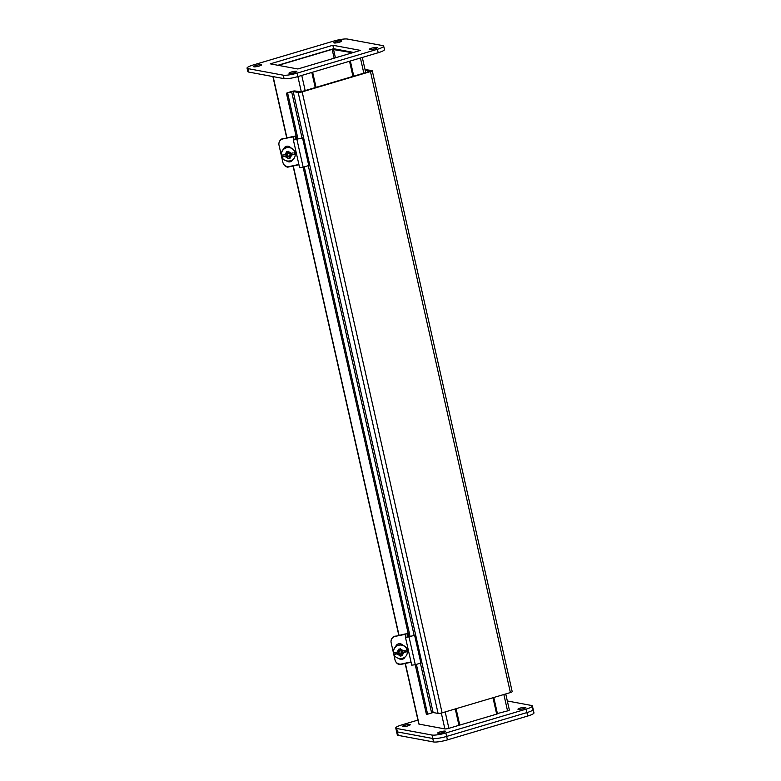 <?xml version="1.0" encoding="UTF-8"?>
<svg xmlns="http://www.w3.org/2000/svg" width="781" height="781" viewBox="0 0 781 781"><rect width="100%" height="100%" fill="white"/><g stroke="black" fill="none" stroke-linecap="round" stroke-linejoin="round"><path stroke-width="1.17" d="M394.22 636.398L393.702 636.515A5.408 5.321 -173.3 0 0 392.16 637.999M408.17 633.42A4.11 0.703 167.3 0 0 407.331 633.586L406.745 633.713M407.516 634.026L408.287 633.938M396.026 662.044L396.074 662.239A5.408 5.321 6.7 0 0 399.882 664.641L411.07 662.239M374.763 48.783A4.042 0.683 167.3 0 1 369.237 49.369A4.042 0.683 167.3 0 1 371.58 48.188A4.042 0.683 167.3 0 1 377.116 47.602A4.042 0.683 167.3 0 1 374.763 48.783M339.403 42.203A4.042 0.683 167.3 0 1 333.868 42.799A4.042 0.683 167.3 0 1 336.22 41.618A4.042 0.683 167.3 0 1 341.756 41.022A4.042 0.683 167.3 0 1 339.403 42.203M259.136 66.053A4.042 0.683 167.3 0 1 253.61 66.639A4.042 0.683 167.3 0 1 255.963 65.458A4.042 0.683 167.3 0 1 261.489 64.862A4.042 0.683 167.3 0 1 259.136 66.053M294.505 72.623A4.042 0.683 167.3 0 1 288.97 73.219A4.042 0.683 167.3 0 1 291.323 72.028A4.042 0.683 167.3 0 1 296.848 71.442A4.042 0.683 167.3 0 1 294.505 72.623M383.686 46.118L384.467 49.574A10.778 1.835 167.3 0 1 378.199 52.727L297.932 76.567A10.778 1.835 167.3 0 1 284.059 78.647L248.7 72.067A10.778 1.835 167.3 0 1 247.811 71.579L247.03 68.123A10.778 1.835 167.3 0 1 253.308 64.96L333.565 41.12A10.778 1.835 167.3 0 1 347.447 39.05L382.807 45.62A10.778 1.835 167.3 0 1 383.686 46.118A10.778 1.835 167.3 0 1 377.418 49.271L297.151 73.111A10.778 1.835 167.3 0 1 283.278 75.191L247.919 68.611A10.778 1.835 167.3 0 1 247.03 68.123M353.588 52.425L333.643 48.715L277.909 65.272M332.872 45.259L360.441 50.384L297.854 68.982L270.275 63.857L332.872 45.259L333.643 48.715M440.045 731.885A4.042 0.683 167.3 0 1 445.57 731.289A4.042 0.683 167.3 0 1 443.217 732.471A4.042 0.683 167.3 0 1 437.692 733.066A4.042 0.683 167.3 0 1 440.045 731.885M404.685 725.305A4.042 0.683 167.3 0 1 410.21 724.719A4.042 0.683 167.3 0 1 407.858 725.9A4.042 0.683 167.3 0 1 402.332 726.496A4.042 0.683 167.3 0 1 404.685 725.305M520.302 708.045A4.042 0.683 167.3 0 1 525.838 707.449A4.042 0.683 167.3 0 1 523.485 708.631A4.042 0.683 167.3 0 1 517.949 709.226A4.042 0.683 167.3 0 1 520.302 708.045M417.923 720.092L402.03 724.817A10.778 1.835 -12.7 0 0 395.752 727.98A10.778 1.835 -12.7 0 0 396.641 728.468L432 735.038A10.778 1.835 -12.7 0 0 445.873 732.968L526.14 709.128A10.778 1.835 -12.7 0 0 532.408 705.965A10.778 1.835 -12.7 0 0 531.529 705.477L507.328 700.977M459.404 725.022L458.916 725.168M395.752 727.98L396.533 731.426A10.778 1.835 -12.7 0 0 397.422 731.924A10.778 1.835 167.3 0 1 396.533 731.426L397.314 734.882A10.778 1.835 -12.7 0 0 398.193 735.38L433.553 741.95A10.778 1.835 -12.7 0 0 447.435 739.88L527.692 716.04L526.911 712.584A10.778 1.835 -12.7 0 0 533.189 709.421A10.778 1.835 167.3 0 1 526.911 712.584L446.654 736.424L526.911 712.584L526.14 709.128M433.553 741.95L432.781 738.494A10.778 1.835 -12.7 0 0 446.654 736.424A10.778 1.835 167.3 0 1 432.781 738.494L397.422 731.924L432.781 738.494L432 735.038M316.041 87.355L312.634 72.203M349.537 61.24L352.953 76.392M311.902 72.418L315.309 87.57M492.977 697.736L496.677 714.127L459.765 725.09L456.075 708.699M455.343 708.914L458.955 724.934L459.765 725.09M278.358 65.35L332.15 49.379L352.563 52.727M405.163 663.499L418.792 723.967A3.104 0.527 -12.7 0 0 419.046 724.114L444.897 728.917A3.104 0.527 -12.7 0 0 448.89 728.322L458.955 725.324L455.264 708.933M493.055 697.706L496.667 713.736L507.552 710.895A3.104 0.527 -12.7 0 0 509.358 709.988L505.746 693.938M497.477 713.883L493.787 697.492M353.764 76.147L350.347 60.996M349.615 61.221L353.032 76.362M315.241 87.589L311.824 72.448M510.393 692.562L370.448 71.579L302.159 91.865A3.104 0.527 167.3 0 1 298.166 92.47L438.102 713.443A3.104 0.527 -12.7 0 0 442.105 712.848L510.393 692.562A3.104 0.527 -12.7 0 0 512.199 691.644L372.254 70.671A3.104 0.527 -12.7 0 0 372 70.534L365.039 69.607M365.166 70.153L369.638 71.432L301.339 91.719L295.033 90.996A3.104 0.527 -12.7 0 0 290.405 91.797L286.432 93.212L293.187 91.543L298.166 92.47M370.448 71.579A3.104 0.527 -12.7 0 0 372.254 70.671M293.187 91.543L433.133 712.516L427.607 714.205L416.39 664.397M415.238 664.758L426.377 714.185L427.607 714.205M433.133 712.516L438.102 713.443M410.093 636.456L304.278 166.909M297.981 138.969L287.672 93.222M408.941 636.818L303.126 167.271M296.829 139.33L286.432 93.212M395.235 636.359L405.114 633.947L407.477 633.84L407.096 637.15L414.633 635.343L405.495 637.521L405.876 634.211L395.235 636.359A5.408 5.321 -173.3 0 0 391.135 642.685L395.02 659.925A5.408 5.321 -173.3 0 0 401.463 663.996L411.001 661.946M411.724 665.158L405.495 637.521L411.724 665.158L415.297 664.738L409.068 637.101M414.633 635.343L420.861 662.981L415.297 664.738M395.274 636.066A5.408 5.321 -173.3 0 0 391.076 640.635L391.037 640.928M404.958 657.016A4.042 3.973 6.7 0 1 399.413 658.588M395.664 646.766A4.042 3.973 6.7 0 1 402.84 645.291M405.124 656.86A4.042 3.973 6.7 0 1 398.759 658.451M406.501 649.831L406.725 650.017A6.648 6.541 6.7 0 1 407.028 651.403L402.283 653.082L401.737 653.931L402.147 655.718L400.184 656.138L399.774 654.351L398.915 653.804L394.141 654.166A6.648 6.541 6.7 0 1 393.819 652.789L398.486 651.871L399.032 651.032L398.622 649.236L400.585 648.816L400.995 650.612L401.854 651.149L405.193 650.348M395.166 652.496L393.917 652.525M398.232 651.93L398.915 653.804M400.184 656.138L402.069 655.366M402.283 653.082L401.737 653.931M399.032 651.032L398.749 649.206M398.583 651.725L399.618 651.559L399.306 650.173L400.712 649.87L401.024 651.256L401.766 651.1M394.366 654.458L398.954 653.472L399.774 654.351M400.223 655.757L398.906 653.16L399.931 652.936L400.243 654.322L401.649 654.019L401.336 652.633L402.742 652.34L402.44 651.022M399.931 652.936L398.535 653.238M398.554 653.004L398.31 651.91M402.693 652.125L401.336 652.633M401.6 653.804L400.243 654.322M400.272 654.087L399.96 652.711M399.384 650.153L399.618 651.559M283.122 138.862L293.002 136.46L295.364 136.353L294.984 139.662L302.52 137.856L293.383 140.033L293.763 136.724L283.122 138.862A5.408 5.321 -173.3 0 0 279.012 145.198L282.907 162.438A5.408 5.321 -173.3 0 0 289.351 166.509L298.889 164.459M293.392 140.063L299.611 167.671L303.184 167.251L296.956 139.614M302.52 137.856L308.749 165.494L303.184 167.251M283.152 138.579A5.408 5.321 -173.3 0 0 278.954 143.148L278.924 143.44M292.836 159.529A4.042 3.973 6.7 0 1 287.291 161.101M283.552 149.278A4.042 3.973 6.7 0 1 290.727 147.804M293.012 159.373A4.042 3.973 6.7 0 1 286.647 160.964M294.378 152.344L294.613 152.529A6.648 6.541 6.7 0 1 294.915 153.916L290.171 155.595L289.624 156.434L290.034 158.231L288.072 158.65L287.662 156.864L286.803 156.317L282.029 156.678A6.648 6.541 6.7 0 1 281.707 155.302L286.373 154.384L286.92 153.545L286.51 151.748L288.472 151.329L288.882 153.125L289.741 153.662L293.07 152.861M283.054 155.009L281.804 155.038M286.119 154.443L286.803 156.317M288.072 158.65L289.956 157.879M290.171 155.595L289.624 156.434M286.92 153.545L286.637 151.719M286.471 154.238L287.506 154.072L287.193 152.685L288.599 152.383L288.911 153.769L289.653 153.603M282.253 156.971L286.842 155.985L287.662 156.864M288.111 158.27L286.793 155.673L287.818 155.448L288.13 156.835L289.536 156.532L289.224 155.146L290.63 154.843L290.327 153.535M287.818 155.448L282.029 156.678M286.442 155.517L286.197 154.423M290.581 154.628L289.224 155.146M289.487 156.317L288.13 156.835M288.16 156.6L287.847 155.214M287.271 152.666L287.506 154.072M282.107 138.911L281.59 139.028A5.408 5.321 -173.3 0 0 280.037 140.512M296.058 135.933A4.11 0.703 167.3 0 0 295.218 136.099L294.622 136.226M295.403 136.538L296.175 136.45M283.913 164.557L283.962 164.752A5.408 5.321 6.7 0 0 287.759 167.154L298.957 164.742M532.3 708.933A10.778 1.835 167.3 0 1 533.189 709.421L532.408 705.965M527.692 716.04A10.778 1.835 -12.7 0 0 533.97 712.877L533.189 709.421M248.7 72.067L247.919 68.611M284.059 78.647L283.278 75.191M297.932 76.567L297.151 73.111M378.199 52.727L377.418 49.271M445.873 732.968L447.435 739.88M396.641 728.468L398.193 735.38M419.046 724.114L405.378 663.459M399.023 635.256L293.265 165.972M286.91 137.768L273.125 76.606M335.43 57.814L333.477 49.183M332.15 49.379L334.141 58.204M301.759 75.435L305.166 90.586M445.19 711.93L448.89 728.322M297.883 76.587L301.3 91.728M441.314 713.053L444.897 728.917M360.412 58.009L363.829 73.16M503.852 694.504L507.552 710.895M302.159 91.865L442.105 712.848M291.645 91.807L302.003 137.798M308.28 165.64L414.125 635.285M420.393 663.128L431.581 712.78M405.603 636.554L405.085 634.24M407.477 633.869L408.199 637.052L407.477 633.84M393.604 650.944A6.902 6.785 6.7 0 1 407.204 650.222A6.902 6.785 6.7 0 1 407.311 652.545M393.712 653.267A6.902 6.785 6.7 0 1 400.087 645.038A6.902 6.785 6.7 0 1 407.301 652.623L407.204 650.212C405.993 642.9 394.044 643.466 393.614 650.866L393.712 653.307C394.932 660.658 406.852 660.082 407.301 652.623M396.933 652.203L398.681 649.48M400.643 649.06L403.396 650.817M403.816 652.76L402.078 655.405M400.106 655.825L397.392 654.136M401.776 653.59L402.322 652.75L406.921 651.764M394.141 654.166L398.525 653.228M402.732 652.32L407.028 651.403M293.49 139.067L292.973 136.753M295.364 136.382L296.087 139.565L295.364 136.353M281.492 153.457A6.902 6.785 6.7 0 1 295.091 152.734A6.902 6.785 6.7 0 1 295.198 155.058M281.599 155.78A6.902 6.785 6.7 0 1 287.974 147.55A6.902 6.785 6.7 0 1 295.189 155.136L295.091 152.725C293.881 145.412 281.931 145.979 281.502 153.379L281.599 155.819C282.82 163.17 294.74 162.594 295.189 155.136M284.821 154.716L286.568 151.992M288.531 151.573L291.284 153.33M291.694 155.273L289.956 157.908M287.994 158.338L285.28 156.649M289.663 156.102L290.21 155.263L294.808 154.277M290.62 154.833L294.915 153.916M272.891 76.567L286.695 137.817M293.051 166.011L398.808 635.304M362.306 57.452L365.713 72.594M299.611 167.671L293.383 140.033"/></g></svg>
